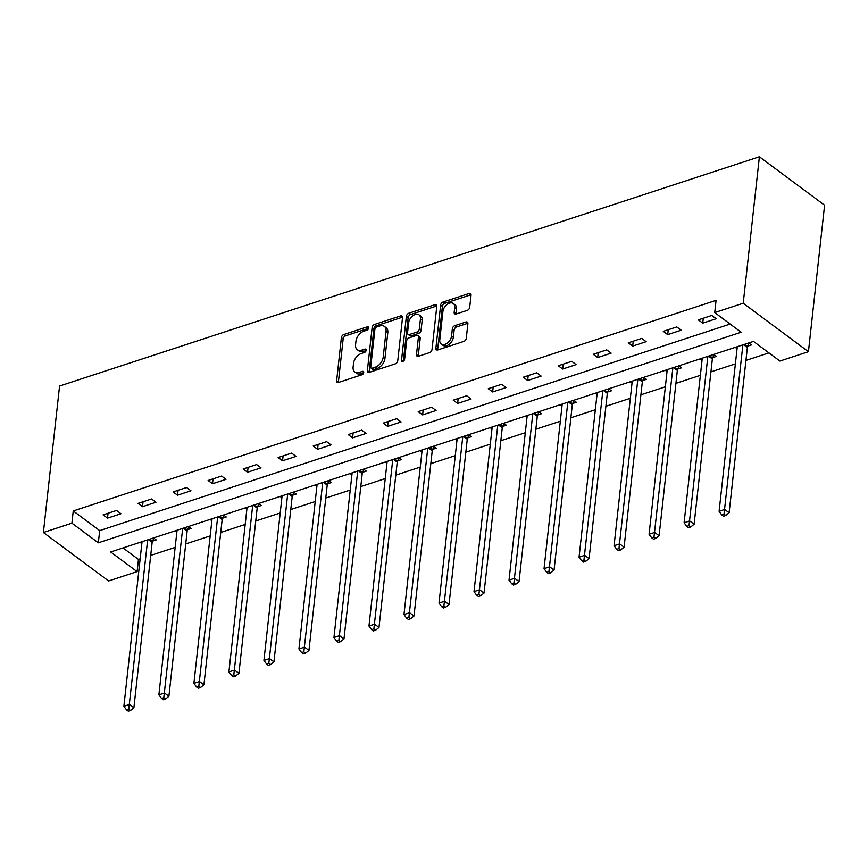 <?xml version="1.0" encoding="UTF-8"?>
<svg xmlns="http://www.w3.org/2000/svg" width="868" height="868" viewBox="0 0 868 868"><rect width="100%" height="100%" fill="white"/><g stroke="black" fill="none" stroke-linecap="round" stroke-linejoin="round"><path stroke-width="1.3" d="M368.618 328.017A1.975 1.269 -53.4 0 0 368.26 326.943A1.975 1.269 -53.4 0 0 367.262 326.845L343.858 334.505A2.81 1.812 -53.4 0 0 341.384 337.63L336.632 380.759A2.81 1.812 -53.4 0 0 337.153 382.3A2.81 1.812 -53.4 0 0 338.563 382.43L361.978 374.77A1.975 1.269 -53.4 0 0 363.703 372.578A1.975 1.269 -53.4 0 0 363.334 371.504A1.975 1.269 -53.4 0 0 362.347 371.406L359.319 372.405A9.005 5.783 -53.4 0 1 354.795 371.96A9.005 5.783 -53.4 0 1 353.113 367.045L353.504 363.453A9.005 5.783 -53.4 0 1 361.403 353.471L364.43 352.484A1.975 1.269 -53.4 0 0 366.166 350.303A1.975 1.269 -53.4 0 0 365.797 349.218A1.975 1.269 -53.4 0 0 364.81 349.131L361.772 350.119A9.005 5.783 -53.4 0 1 357.247 349.674A9.005 5.783 -53.4 0 1 355.576 344.759L355.967 341.167A9.005 5.783 -53.4 0 1 363.866 331.185L366.893 330.198A1.975 1.269 -53.4 0 0 368.618 328.017M467.234 310.375A2.81 1.812 -53.4 0 0 469.707 307.25L471.042 295.153A2.81 1.812 -53.4 0 0 470.521 293.612A2.81 1.812 -53.4 0 0 469.1 293.482L443.103 301.999A2.81 1.812 -53.4 0 0 440.64 305.113L435.877 348.242A2.81 1.812 -53.4 0 0 436.398 349.782A2.81 1.812 -53.4 0 0 437.819 349.923L463.816 341.406A2.81 1.812 -53.4 0 0 466.279 338.281L467.895 323.666A2.81 1.812 -53.4 0 0 467.364 322.136A2.81 1.812 -53.4 0 0 465.953 321.995L454.832 325.641A2.81 1.812 -53.4 0 0 452.358 328.755L451.566 336.003A7.53 4.839 -53.4 0 1 447.4 343.012A7.53 4.839 -53.4 0 1 441.183 343.978A7.53 4.839 -53.4 0 1 439.772 339.865L442.908 311.471A7.53 4.839 -53.4 0 1 447.063 304.462A7.53 4.839 -53.4 0 1 453.291 303.496A7.53 4.839 -53.4 0 1 454.702 307.608L454.17 312.339A2.81 1.812 -53.4 0 0 454.702 313.88A2.81 1.812 -53.4 0 0 456.112 314.021L467.234 310.375M714.722 312.578L743.225 303.236L759.402 156.772L59.566 386.032L43.4 532.507L71.903 523.165L98.334 542.815L741.153 332.227L714.722 312.578L716.067 300.371L73.248 510.959L71.903 523.165M402.524 317.601A2.81 1.812 -53.4 0 0 402.003 316.06A2.81 1.812 -53.4 0 0 400.582 315.93L374.585 324.437A2.81 1.812 -53.4 0 0 372.122 327.561L367.359 370.69A2.81 1.812 -53.4 0 0 367.891 372.231A2.81 1.812 -53.4 0 0 369.301 372.361L395.298 363.844A2.81 1.812 -53.4 0 0 397.761 360.73L402.524 317.601M408.85 313.218L434.846 304.701A2.81 1.812 -53.4 0 1 436.257 304.842A2.81 1.812 -53.4 0 1 436.788 306.371L432.025 349.511A2.81 1.812 -53.4 0 1 429.551 352.625L418.43 356.271A2.81 1.812 -53.4 0 1 417.02 356.13A2.81 1.812 -53.4 0 1 416.488 354.6L418.419 337.099A2.81 1.812 -53.4 0 0 417.899 335.569A2.81 1.812 -53.4 0 0 416.477 335.428L409.099 337.847A2.81 1.812 -53.4 0 0 406.636 340.961L404.629 359.178A1.975 1.269 -53.4 0 1 403.533 361.012A1.975 1.269 -53.4 0 1 401.906 361.262A1.975 1.269 -53.4 0 1 401.537 360.187L406.376 316.332A2.81 1.812 -53.4 0 1 408.85 313.218L410.607 314.531L436.604 306.013L434.846 304.701M123.006 547.947L138.457 559.426L137.111 571.632L110.67 551.983L753.489 341.395L779.92 361.045L808.433 351.703L824.6 205.228L759.402 156.772M73.248 510.959L99.69 530.608L730.172 324.057M107.491 518.142L120.956 513.737L116.551 510.46L103.086 514.865L107.491 518.142L108.033 513.248M142.504 506.673L155.969 502.257L151.564 498.991L138.099 503.397L142.504 506.673L143.046 501.78M177.517 495.205L190.982 490.789L186.577 487.512L173.112 491.928L177.517 495.205L178.059 490.311M212.53 483.736L226.006 479.32L221.59 476.044L208.125 480.46L212.53 483.736L213.072 478.832M247.543 472.257L261.018 467.852L256.613 464.575L243.138 468.991L247.543 472.257L248.085 467.364M282.556 460.789L296.031 456.384L291.626 453.107L278.151 457.512L282.556 460.789L283.098 455.895M317.579 449.32L331.044 444.904L326.639 441.638L313.174 446.043L317.579 449.32L318.111 444.427M352.592 437.852L366.057 433.436L361.652 430.159L348.187 434.575L352.592 437.852L353.124 432.958M387.605 426.383L401.07 421.967L396.665 418.691L383.2 423.107L387.605 426.383L388.148 421.479M422.618 414.904L436.083 410.499L431.678 407.222L418.213 411.638L422.618 414.904L423.161 410.011M457.631 403.436L471.096 399.03L466.691 395.754L453.226 400.159L457.631 403.436L458.174 398.542M492.644 391.967L506.109 387.551L501.704 384.285L488.239 388.69L492.644 391.967L493.187 387.074M527.657 380.499L541.122 376.083L536.717 372.806L523.252 377.222L527.657 380.499L528.2 375.605M562.67 369.03L576.135 364.614L571.73 361.338L558.265 365.754L562.67 369.03L563.213 364.126M597.683 357.551L611.148 353.146L606.743 349.869L593.278 354.285L597.683 357.551L598.226 352.658M632.696 346.082L646.161 341.677L641.756 338.401L628.291 342.806L632.696 346.082L633.239 341.189M667.709 334.614L681.185 330.198L676.769 326.932L663.304 331.337L667.709 334.614L668.251 329.721M702.722 323.146L716.198 318.73L711.793 315.453L698.317 319.869L702.722 323.146L703.264 318.252M138.457 559.426L140.149 558.873M150.707 555.411L175.162 547.404M185.719 543.943L210.175 535.925M220.732 532.475L245.188 524.456M255.745 520.995L280.212 512.988M290.769 509.527L315.225 501.52M325.782 498.058L350.238 490.051M360.795 486.59L385.251 478.572M395.808 475.121L420.264 467.103M430.821 463.642L455.277 455.635M465.834 452.174L490.29 444.166M500.847 440.705L525.303 432.698M535.86 429.237L560.316 421.219M570.873 417.768L595.329 409.75M605.886 406.289L630.342 398.282M640.899 394.821L665.355 386.813M675.912 383.352L700.367 375.334M710.925 371.884L735.38 363.866M745.938 360.415L768.94 352.875M152.573 541.122L156.207 539.929L153.528 537.943M141.831 543.672L140.063 542.359M187.586 529.654L191.22 528.46L188.551 526.475M176.844 532.192L175.076 530.88M222.599 518.174L226.233 516.992L223.564 515.006M211.857 520.724L210.089 519.411M257.612 506.706L261.246 505.512L258.577 503.527M246.87 509.256L245.101 507.943M292.624 495.237L296.259 494.044L293.59 492.058M281.883 497.787L280.125 496.474M327.637 483.769L331.272 482.575L328.603 480.59M316.896 486.319L315.138 485.006M362.65 472.3L366.285 471.107L363.616 469.121M351.909 474.839L350.151 473.527M397.663 460.821L401.298 459.639L398.629 457.653M386.922 463.371L385.164 462.058M432.676 449.353L436.311 448.159L433.642 446.174M421.946 451.902L420.177 450.59M467.7 437.884L471.324 436.691L468.655 434.705M456.959 440.434L455.19 439.121M502.713 426.416L506.337 425.222L503.668 423.237M491.972 428.966L490.203 427.653M537.726 414.947L541.35 413.754L538.681 411.768M526.985 417.486L525.216 416.173M572.739 403.468L576.374 402.285L573.694 400.3M561.997 406.018L560.229 404.705M607.752 392L611.387 390.806L608.707 388.821M597.01 394.549L595.242 393.237M642.765 380.531L646.4 379.338L643.72 377.352M632.023 383.081L630.255 381.768M677.778 369.063L681.413 367.869L678.743 365.884M667.036 371.602L665.268 370.3M712.791 357.583L716.425 356.401L713.756 354.415M702.049 360.133L700.281 358.82M747.804 346.115L751.438 344.932L748.769 342.947M737.062 348.665L735.305 347.352M137.111 571.632L108.598 580.974L43.4 532.507M808.433 351.703L743.225 303.236M99.69 530.608L98.334 542.815M357.247 349.674L359.016 350.987A9.005 5.783 -53.4 0 0 363.54 351.431L361.772 350.119M366.112 350.585L363.54 351.431M354.795 371.96L356.553 373.273A9.005 5.783 -53.4 0 0 361.077 373.717L359.319 372.405M363.649 372.871L361.077 373.717M368.575 328.299L345.616 335.818A2.81 1.812 -53.4 0 0 343.153 338.943L338.39 382.072A2.81 1.812 -53.4 0 0 338.379 382.484M402.535 317.178A2.81 1.812 -53.4 0 0 402.351 317.232L376.354 325.75A2.81 1.812 -53.4 0 0 373.88 328.874L369.128 372.003A2.81 1.812 -53.4 0 0 369.106 372.415M376.647 326.997A1.975 1.269 -53.4 0 0 374.911 329.189L370.734 367.045A1.975 1.269 -53.4 0 0 371.103 368.119A1.975 1.269 -53.4 0 0 372.09 368.216L375.291 367.175A9.005 5.783 -53.4 0 0 383.189 357.193L386.043 331.316A9.005 5.783 -53.4 0 0 384.361 326.401A9.005 5.783 -53.4 0 0 379.837 325.956L376.647 326.997M371.103 368.119L372.871 369.432A1.975 1.269 -53.4 0 0 373.858 369.529L372.09 368.216M384.361 326.401L386.119 327.703A9.005 5.783 -53.4 0 1 387.801 332.628L384.947 358.506A9.005 5.783 -53.4 0 1 377.048 368.477L373.858 369.529M417.899 335.569L419.656 336.882A2.81 1.812 -53.4 0 1 420.188 338.411L418.257 355.902A2.81 1.812 -53.4 0 0 418.246 356.325M403.338 361.142L408.144 317.645L406.376 316.332M420.427 318.957A7.53 4.839 -53.4 0 0 419.016 314.845A7.53 4.839 -53.4 0 0 412.799 315.8A7.53 4.839 -53.4 0 0 408.644 322.809L407.537 332.813A2.81 1.812 -53.4 0 0 408.058 334.354A2.81 1.812 -53.4 0 0 409.468 334.495L416.857 332.075A2.81 1.812 -53.4 0 0 419.32 328.961L420.427 318.957L422.184 320.259A7.53 4.839 -53.4 0 0 420.785 316.158L419.016 314.845M408.058 334.354L409.826 335.666A2.81 1.812 -53.4 0 0 411.237 335.808L409.468 334.495M422.184 320.259L421.078 330.263A2.81 1.812 -53.4 0 1 418.615 333.388L411.237 335.808M410.607 314.531A2.81 1.812 -53.4 0 0 408.144 317.645M453.291 303.496L455.06 304.809A7.53 4.839 -53.4 0 1 456.459 308.921L455.939 313.652A2.81 1.812 -53.4 0 0 455.928 314.075M441.183 343.978L442.94 345.29A7.53 4.839 -53.4 0 0 449.168 344.325A7.53 4.839 -53.4 0 0 453.324 337.316L451.566 336.003M467.906 323.254A2.81 1.812 -53.4 0 0 467.722 323.308L456.59 326.943A2.81 1.812 -53.4 0 0 454.127 330.068L453.324 337.316M471.053 294.74A2.81 1.812 -53.4 0 0 470.868 294.784L444.872 303.301A2.81 1.812 -53.4 0 0 442.398 306.426L437.635 349.554A2.81 1.812 -53.4 0 0 437.624 349.978M142.048 541.708L123.874 706.313L129.484 704.48L133.889 707.756L152.139 542.489A2.864 1.844 126.6 0 1 152.399 541.524L153.831 538.171M128.768 709.189L126.533 709.926L128.29 711.228L130.536 710.501L128.768 709.189L147.658 539.863M126.533 709.926L123.874 706.313M133.889 707.756L130.536 710.501M177.061 530.24L158.887 694.845L164.497 693.011L168.902 696.288L187.152 531.01A2.864 1.844 126.6 0 1 187.412 530.055L188.844 526.702M163.792 697.72L161.546 698.447L163.303 699.76L165.549 699.022L163.792 697.72L182.671 528.395M161.546 698.447L158.887 694.845M168.902 696.288L165.549 699.022M212.074 518.76L193.9 683.376L199.51 681.543L203.915 684.809L222.165 519.541A2.864 1.844 126.6 0 1 222.425 518.576L223.868 515.223M198.805 686.241L196.559 686.979L198.316 688.291L200.562 687.554L198.805 686.241L217.684 516.927M196.559 686.979L193.9 683.376M203.915 684.809L200.562 687.554M247.087 507.292L228.913 671.908L234.523 670.063L238.928 673.34L257.178 508.073A2.864 1.844 126.6 0 1 257.438 507.107L258.881 503.755M233.817 674.772L231.572 675.51L233.329 676.823L235.575 676.085L233.817 674.772L252.696 505.458M231.572 675.51L228.913 671.908M238.928 673.34L235.575 676.085M282.1 495.823L263.926 660.44L269.536 658.595L273.941 661.872L292.19 496.604A2.864 1.844 126.6 0 1 292.451 495.639L293.894 492.286M268.83 663.304L266.584 664.042L268.342 665.355L270.588 664.617L268.83 663.304L287.709 493.99M266.584 664.042L263.926 660.44M273.941 661.872L270.588 664.617M317.113 484.355L298.939 648.96L304.549 647.127L308.954 650.403L327.203 485.136A2.864 1.844 126.6 0 1 327.464 484.17L328.907 480.818M303.843 651.835L301.597 652.573L303.355 653.875L305.601 653.148L303.843 651.835L322.722 482.51M301.597 652.573L298.939 648.96M308.954 650.403L305.601 653.148M352.126 472.886L333.952 637.492L339.572 635.658L343.978 638.935L362.216 473.657A2.864 1.844 126.6 0 1 362.477 472.702L363.92 469.349M338.856 640.367L336.61 641.094L338.368 642.407L340.614 641.669L338.856 640.367L357.735 471.042M336.61 641.094L333.952 637.492M343.978 638.935L340.614 641.669M387.139 461.407L368.965 626.023L374.585 624.19L378.99 627.455L397.229 462.188A2.864 1.844 126.6 0 1 397.49 461.223L398.933 457.87M373.869 628.888L371.623 629.625L373.392 630.938L375.627 630.201L373.869 628.888L392.759 459.573M371.623 629.625L368.965 626.023M378.99 627.455L375.627 630.201M422.152 449.939L403.978 614.555L409.598 612.71L414.003 615.987L432.242 450.72A2.864 1.844 126.6 0 1 432.514 449.754L433.946 446.402M408.882 617.419L406.636 618.157L408.405 619.47L410.64 618.732L408.882 617.419L427.772 448.105M406.636 618.157L403.978 614.555M414.003 615.987L410.64 618.732M457.176 438.47L439.002 603.086L444.611 601.242L449.016 604.519L467.255 439.251A2.864 1.844 126.6 0 1 467.526 438.286L468.959 434.933M443.895 605.951L441.649 606.689L443.418 608.001L445.664 607.264L443.895 605.951L462.785 436.637M441.649 606.689L439.002 603.086M449.016 604.519L445.664 607.264M492.189 427.002L474.015 591.607L479.624 589.773L484.029 593.05L502.268 427.783A2.864 1.844 126.6 0 1 502.539 426.817L503.972 423.465M478.908 594.482L476.662 595.22L478.431 596.522L480.677 595.795L478.908 594.482L497.798 425.157M476.662 595.22L474.015 591.607M484.029 593.05L480.677 595.795M527.202 415.533L509.028 580.139L514.637 578.305L519.042 581.582L537.292 416.304A2.864 1.844 126.6 0 1 537.552 415.349L538.985 411.996M513.921 583.014L511.675 583.741L513.444 585.054L515.69 584.316L513.921 583.014L532.811 413.689M511.675 583.741L509.028 580.139M519.042 581.582L515.69 584.316M562.214 404.054L544.041 568.67L549.65 566.837L554.055 570.102L572.305 404.835A2.864 1.844 126.6 0 1 572.565 403.87L573.998 400.517M548.934 571.535L546.688 572.272L548.457 573.585L550.703 572.847L548.934 571.535L567.824 402.22M546.688 572.272L544.041 568.67M554.055 570.102L550.703 572.847M597.227 392.586L579.054 557.202L584.663 555.357L589.068 558.634L607.318 393.367A2.864 1.844 126.6 0 1 607.578 392.401L609.01 389.048M583.947 560.066L581.712 560.804L583.47 562.117L585.716 561.379L583.947 560.066L602.837 390.752M581.712 560.804L579.054 557.202M589.068 558.634L585.716 561.379M632.24 381.117L614.067 545.733L619.676 543.889L624.081 547.165L642.331 381.898A2.864 1.844 126.6 0 1 642.591 380.933L644.023 377.58M618.96 548.598L616.725 549.336L618.483 550.637L620.729 549.911L618.96 548.598L637.85 379.283M616.725 549.336L614.067 545.733M624.081 547.165L620.729 549.911M667.253 369.649L649.08 534.254L654.689 532.42L659.094 535.697L677.344 370.43A2.864 1.844 126.6 0 1 677.604 369.464L679.036 366.112M653.984 537.129L651.738 537.867L653.495 539.169L655.741 538.431L653.984 537.129L672.863 367.804M651.738 537.867L649.08 534.254M659.094 535.697L655.741 538.431M702.266 358.18L684.092 522.786L689.702 520.952L694.107 524.229L712.357 358.951A2.864 1.844 126.6 0 1 712.617 357.996L714.06 354.643M688.997 525.661L686.751 526.388L688.508 527.701L690.754 526.963L688.997 525.661L707.876 356.336M686.751 526.388L684.092 522.786M694.107 524.229L690.754 526.963M737.279 346.701L719.105 511.317L724.715 509.473L729.12 512.749L747.37 347.482A2.864 1.844 126.6 0 1 747.63 346.516L749.073 343.164M724.01 514.181L721.764 514.919L723.521 516.232L725.767 515.494L724.01 514.181L742.889 344.867M721.764 514.919L719.105 511.317M729.12 512.749L725.767 515.494M368.629 327.854L367.262 326.845M363.714 372.426L362.347 371.406M366.177 350.14L364.81 349.131M338.39 382.072L336.632 380.759M343.153 338.943L341.384 337.63M345.616 335.818L343.858 334.505M369.128 372.003L367.359 370.69M373.88 328.874L372.122 327.561M376.354 325.75L374.585 324.437M402.351 317.232L400.582 315.93M377.048 368.477L375.291 367.175M384.947 358.506L383.189 357.193M387.801 332.628L386.043 331.316M418.257 355.902L416.488 354.6M420.188 338.411L418.419 337.099M403.045 361.305L401.537 360.187M418.615 333.388L416.857 332.075M421.078 330.263L419.32 328.961M455.939 313.652L454.17 312.339M456.459 308.921L454.702 307.608M454.127 330.068L452.358 328.755M456.59 326.943L454.832 325.641M467.722 323.308L465.953 321.995M437.635 349.554L435.877 348.242M442.398 306.426L440.64 305.113M444.872 303.301L443.103 301.999M470.868 294.784L469.1 293.482M152.139 542.489L148.319 539.646M152.399 541.524L149.404 539.299M187.152 531.01L183.332 528.178M187.412 530.055L184.417 527.82M222.165 519.541L218.345 516.71M222.425 518.576L219.43 516.351M257.178 508.073L253.358 505.241M257.438 507.107L254.443 504.883M292.19 496.604L288.382 493.773M292.451 495.639L289.456 493.415M327.203 485.136L323.395 482.293M327.464 484.17L324.469 481.946M362.216 473.657L358.408 470.825M362.477 472.702L359.482 470.467M397.229 462.188L393.421 459.356M397.49 461.223L394.506 458.998M432.242 450.72L428.434 447.888M432.514 449.754L429.519 447.53M467.255 439.251L463.447 436.42M467.526 438.286L464.532 436.061M502.268 427.783L498.46 424.94M502.539 426.817L499.545 424.593M537.292 416.304L533.473 413.472M537.552 415.349L534.558 413.114M572.305 404.835L568.486 402.003M572.565 403.87L569.571 401.645M607.318 393.367L603.499 390.535M607.578 392.401L604.584 390.177M642.331 381.898L638.512 379.066M642.591 380.933L639.597 378.708M677.344 370.43L673.525 367.587M677.604 369.464L674.61 367.24M712.357 358.951L708.538 356.119M712.617 357.996L709.623 355.761M747.37 347.482L743.55 344.65M747.63 346.516L744.635 344.292"/></g></svg>
